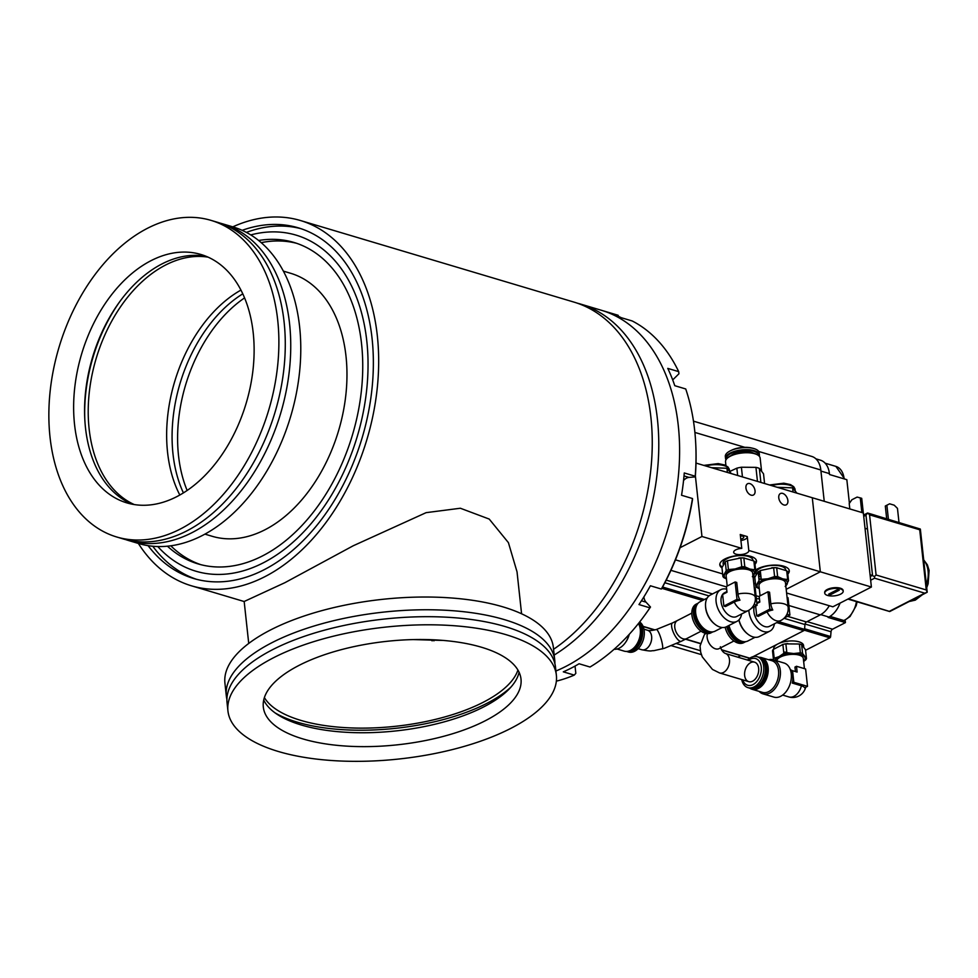 <?xml version="1.0" encoding="UTF-8"?>
<svg xmlns="http://www.w3.org/2000/svg" width="978" height="978" viewBox="0 0 978 978"><rect width="100%" height="100%" fill="white"/><g stroke="black" fill="none" stroke-linecap="round" stroke-linejoin="round"><path stroke-width="1.47" d="M614.111 649.27A17.787 11.785 -73.4 0 0 625.211 642.852A17.787 11.785 -73.4 0 0 629.123 634.465M625.407 642.595A16.516 10.941 -73.4 0 0 625.578 642.35A16.516 10.941 -73.4 0 0 629.27 634.294M617.057 649.001L624.184 651.128A16.516 10.941 -73.4 0 0 635.981 645.443A16.516 10.941 -73.4 0 0 640.382 630.688A16.516 10.941 -73.4 0 0 638.451 623.512M636.091 645.284A15.758 10.44 -73.4 0 0 636.201 645.138A15.758 10.44 -73.4 0 0 640.394 631.067A15.758 10.44 -73.4 0 0 640.382 630.883M634.209 647.558A13.973 9.267 -73.4 0 0 640.052 627.949M628.218 651.201A15.624 10.355 -73.4 0 0 640.48 640.48A15.624 10.355 -73.4 0 0 638.83 623.047M626.543 651.434A16.137 10.697 -73.4 0 0 626.837 651.519A16.137 10.697 -73.4 0 0 640.761 641.702A16.137 10.697 -73.4 0 0 639.233 622.521M626.837 651.519L628.487 652.02A16.137 10.697 -73.4 0 0 642.827 641.128A16.137 10.697 -73.4 0 0 639.649 621.996M643.964 629.184L647.534 630.248A10.171 6.736 -73.4 0 1 651.678 638.548A10.171 6.736 -73.4 0 1 646.434 648.769A10.171 6.736 -73.4 0 1 641.727 649.734L641.727 649.734C652.705 651.874 650.431 650.541 653.781 650.7L664.38 648.292L681.263 641.299A10.171 3.313 -115.6 0 1 679.148 640.761A10.171 3.313 -115.6 0 1 672.84 631.103A10.171 3.313 -115.6 0 1 672.473 622.962L677.436 620.504A10.171 6.43 -117.2 0 0 675.309 629.942A10.171 6.43 -117.2 0 0 683.072 638.805A10.171 6.43 -117.2 0 0 686.715 638.585L701.092 631.213M662.192 648.976A10.171 1.858 -106.8 0 0 662.656 647.962A10.171 1.858 -106.8 0 0 660.394 636.751A10.171 1.858 -106.8 0 0 656.324 629.514L672.473 622.962M617.448 315.063A190.6 126.296 106.6 0 1 617.79 315.173A190.6 126.296 106.6 0 1 618.12 315.271L607.179 312.006A190.6 126.296 106.6 0 1 621.262 317.703L632.216 320.967A190.6 126.296 106.6 0 1 678.708 371.652L667.766 368.388A190.6 126.296 106.6 0 1 674.783 385.699L685.725 388.963A190.6 126.296 106.6 0 1 695.774 444.611A190.6 126.296 106.6 0 1 695.211 476.225L684.27 472.961A190.6 126.296 106.6 0 1 681.544 495.259L692.485 498.523A190.6 126.296 106.6 0 1 661.336 589.037L650.394 585.773A190.6 126.296 106.6 0 1 638.964 604.563L649.905 607.827A190.6 126.296 106.6 0 1 644.991 614.881A190.6 126.296 106.6 0 1 590.015 667.02L579.074 663.756A190.6 126.296 106.6 0 1 571.225 668.108A190.6 126.296 106.6 0 1 563.304 671.837L574.257 675.101A190.6 126.296 106.6 0 1 556.36 681.14M565.749 666.47A190.6 126.296 106.6 0 1 555.92 671.006A190.6 126.296 106.6 0 0 565.749 666.47A190.6 126.296 106.6 0 0 678.316 476.628A190.6 126.296 106.6 0 0 601.372 310.27A190.6 126.296 106.6 0 1 678.316 476.628A190.6 126.296 106.6 0 1 565.749 666.47M618.487 316.346L618.12 315.271M672.717 379.941A11.43 7.579 106.6 0 1 673.194 379.44L678.94 373.767L678.708 371.652M661.336 589.037L661.923 588.243A188.057 124.609 106.6 0 0 692.571 499.208L692.485 498.523M683.549 480.504A11.43 7.579 106.6 0 1 688.989 477.411L695.285 476.909L695.211 476.225M641.434 600.798L646.042 602.167L650.492 607.02L649.905 607.827M646.042 602.167A11.43 7.579 106.6 0 1 643.879 596.91M575.04 666.079L575.822 673.329L574.257 675.101M650.492 607.02A188.057 124.609 106.6 0 1 645.737 613.866L644.991 614.881M695.774 444.611L695.835 445.87A188.057 124.609 106.6 0 1 695.285 476.909M719.172 648.573A10.171 6.43 -117.2 0 1 719.075 648.622A10.171 6.43 -117.2 0 1 715.444 648.83A10.171 6.43 -117.2 0 1 707.412 633.634M754.93 679.441A10.171 6.736 106.6 0 1 748.745 681.654L719.563 672.95A10.171 6.736 106.6 0 0 725.749 670.737A10.171 6.736 106.6 0 0 729.539 660.676A10.171 6.736 106.6 0 0 725.37 653.463A10.171 6.736 106.6 0 1 725.37 653.463L754.551 662.167A10.171 6.736 106.6 0 1 758.72 669.38A10.171 6.736 106.6 0 1 754.93 679.441M849.809 508.939L849.222 503.548L851.862 499.77L857.119 497.081L860.261 497.888L861.716 498.328L863.317 512.961L812.29 497.741L820.334 571.8L786.19 589.306L820.334 571.8L871.398 587.032L832.865 606.8L786.593 592.998M863.354 512.973L871.398 587.032M824.747 592.815A9.279 3.716 -6.2 0 1 824.674 592.472A9.279 3.716 -6.2 0 1 830.09 588.414A9.279 3.716 -6.2 0 1 840.285 588.194A9.279 3.716 -6.2 0 1 843.122 590.467A9.279 3.716 -6.2 0 1 843.109 590.822M867.486 529.061L865.029 528.328M874.466 576.507L876.092 574.991L926.252 589.954L927.205 592.24L924.748 593.169L874.601 578.206L874.466 576.507L870.053 574.612M840.628 594.147A9.279 3.716 173.8 0 0 843.195 591.164A9.279 3.716 173.8 0 0 833.574 588.463A9.279 3.716 173.8 0 0 824.747 593.169A9.279 3.716 173.8 0 0 827.571 595.443A9.279 3.716 173.8 0 0 840.628 594.147M830.505 594.685L839.258 590.186L837.437 589.648L828.684 594.135L830.505 594.685L830.346 593.279M875.151 515.259L870.2 513.78M889.699 611.482L848.415 598.817M926.252 589.954L919.723 529.783L920.274 529.025A2.543 1.015 -6.2 0 1 920.371 529.257L927.205 592.24L889.723 611.543L847.914 599.074M870.261 576.507L872.523 575.345L865.982 515.186L866.973 513.646A2.543 1.015 -6.2 0 1 868.293 513.523L867.168 513.609M868.293 513.523L869.564 514.831L919.723 529.783M863.586 515.039L867.559 512.998L920.274 529.025M867.62 513.316L866.973 513.646M860.261 497.888L861.85 512.533M886.679 518.707L885.31 506.017L886.887 505.21L888.403 519.22M898.99 522.374L897.462 508.364L894.198 505.174L889.638 503.817L886.887 505.21M731.312 473.596L726.935 468.266L711.471 467.68M726.935 468.266L727.387 472.423M760.065 595.81L758.965 585.712A13.337 5.355 -6.2 0 1 771.642 578.952A13.337 5.355 -6.2 0 1 785.493 582.839L788.134 607.13A13.337 5.355 -6.2 0 0 784.063 603.854A13.337 5.355 -6.2 0 0 770.823 603.817L769.564 592.24L767.95 591.763L759.197 596.262L759.82 602.045L756.886 603.548M759.283 588.658A15.245 6.125 -6.2 0 1 757.498 584.147A15.245 6.125 -6.2 0 1 767.999 578.756A15.245 6.125 -6.2 0 1 782.73 578.878A15.245 6.125 -6.2 0 1 786.96 584.404A15.245 6.125 -6.2 0 1 785.811 585.773M787.669 579.575A16.773 6.736 -6.2 0 1 788.537 580.712L787.583 571.91A16.773 6.736 -6.2 0 0 786.703 570.773L776.679 567.778L777.632 576.58L782.73 578.878L787.669 579.575L786.703 570.773M785.212 586.494L788.537 580.712M759.295 588.756L756.617 587.362A16.773 6.736 -6.2 0 1 755.737 586.225L754.784 577.423L758.109 571.641L759.075 580.455L755.737 586.225M774.6 576.555L773.635 567.753L760.285 570.529L761.239 579.343L767.999 578.756L774.6 576.555A16.773 6.736 -6.2 0 1 777.632 576.58M773.635 567.753A16.773 6.736 -6.2 0 1 776.679 567.778M763.085 580.198L758.891 578.842M755.639 606.042L756.703 615.859L758.317 616.336L767.07 611.849A11.736 4.707 -6.2 0 1 772.791 610.003A11.736 7.421 -117.2 0 1 770.823 603.817M757.449 602.509A13.337 8.435 62.8 0 0 757.388 602.546A13.337 8.435 62.8 0 0 756.813 602.888M754.221 606.776A13.337 8.435 62.8 0 0 758.097 621.592A13.337 8.435 62.8 0 0 769.564 626.287L780.957 620.443A13.337 13.337 0 0 0 786.948 614.233A11.736 4.707 -6.2 0 1 786.948 614.233L789.906 615.101L788.024 597.741L787.082 597.472M759.49 599.001A17.787 11.247 62.8 0 0 756.361 598.707M748.842 610.26A17.787 11.247 62.8 0 0 756.507 627.118A17.787 11.247 62.8 0 0 769.833 631.152A17.787 11.247 62.8 0 0 774.417 623.793M738.977 619.869A17.787 11.247 62.8 0 0 747.742 634.037A17.787 11.247 62.8 0 0 759.331 636.531L769.833 631.152M738.879 619.966A16.516 10.44 62.8 0 0 747.106 633.536A16.516 10.44 62.8 0 0 747.424 633.781M728.977 625.468A16.516 10.44 62.8 0 0 737.131 638.658A16.516 10.44 62.8 0 0 747.901 640.969L755.04 637.301M728.916 625.504A15.758 9.963 62.8 0 0 736.752 638.353A15.758 9.963 62.8 0 0 736.935 638.5M788.134 607.13A13.337 13.337 0 0 1 786.96 614.196A11.736 7.421 -117.2 0 1 786.948 614.221M728.427 625.749A13.973 8.839 62.8 0 0 738.537 639.673M727.412 626.275A15.624 9.878 62.8 0 0 744.234 641.715M726.764 626.605A16.137 10.208 62.8 0 0 745.273 641.886A16.137 10.208 62.8 0 0 745.688 641.654M725.15 627.265A16.137 10.208 62.8 0 0 743.696 642.693L745.273 641.886M756.703 615.859L769.845 609.123L772.791 610.003M784.356 617.949L789.906 615.101M769.845 609.123L767.95 591.763M764.062 579.832A14.988 6.015 -6.2 0 1 761.422 579.343M761.239 579.294A14.988 6.015 -6.2 0 1 758.855 578.426M758.158 572.032A14.988 6.015 -6.2 0 1 760.297 570.675M771.74 567.766A14.988 6.015 -6.2 0 1 777.07 567.778M760.982 576.983A14.988 6.015 -6.2 0 1 758.598 576.115M756.055 574.294L755.933 573.169A14.988 6.015 -6.2 0 1 770.199 565.565A14.988 6.015 -6.2 0 1 785.75 569.929L785.786 570.247M776.789 660.847A13.337 5.355 -6.2 0 1 790.028 654.478A13.337 5.355 -6.2 0 1 803.317 658.414L804.429 668.634M790.334 669.661L792.583 670.81M795.444 671.556L794.955 667.069A13.337 5.355 173.8 0 1 796.605 667.155M775.041 660.321A15.245 6.125 -6.2 0 1 779.111 656.593A15.245 6.125 -6.2 0 1 793.684 653.548A15.245 6.125 -6.2 0 1 804.625 656.813A15.245 6.125 -6.2 0 1 803.635 661.36M774.197 658.255L773.243 649.441A16.773 6.736 -6.2 0 0 772.498 650.749L773.451 659.551A16.773 6.736 -6.2 0 1 774.197 658.255L779.111 656.593L783.83 653.316A16.773 6.736 -6.2 0 1 786.838 652.693L785.884 643.879L799.381 644.001A16.773 6.736 -6.2 0 1 801.642 644.673L805.517 649.734L806.471 658.549A16.773 6.736 -6.2 0 1 805.725 659.844L803.647 661.483M806.471 658.549L802.596 653.487A16.773 6.736 -6.2 0 0 800.346 652.815L793.684 653.548L786.838 652.693M802.596 653.487L801.642 644.673M783.94 653.292A14.988 6.015 -6.2 0 1 783.83 653.28L782.877 644.502L773.243 649.441M800.346 652.815L799.381 644.001M792.718 671.996L791.031 671.495A13.337 8.839 106.6 0 1 792.29 683.072L801.41 685.786A11.736 4.707 -6.2 0 1 804.674 687.803L807.51 686.348L805.627 669.001L796.508 666.275L794.955 667.069M768.598 659.722A17.787 11.785 106.6 0 1 773.146 659.759L784.075 663.023A17.787 11.785 106.6 0 1 790.285 683.439A17.787 11.785 106.6 0 1 773.904 697.106L762.987 693.854A17.787 11.785 106.6 0 1 759.148 691.385M773.146 659.759A17.787 11.785 106.6 0 1 779.356 680.175A17.787 11.785 106.6 0 1 762.987 693.854M759.111 657.302A16.516 10.941 106.6 0 1 761.483 657.607L771.874 660.7A16.516 10.941 106.6 0 1 777.644 679.661A16.516 10.941 106.6 0 1 762.437 692.363L752.033 689.258A16.516 10.941 106.6 0 1 749.881 688.219M761.483 657.607A16.516 10.941 106.6 0 1 767.241 676.556A16.516 10.941 106.6 0 1 752.033 689.258M760.933 658.243A15.758 10.44 106.6 0 1 766.214 676.25A15.758 10.44 106.6 0 1 751.923 688.426M764.869 664.453A13.973 9.267 106.6 0 1 758.622 685.395M765.419 668.292A15.624 10.355 106.6 0 1 765.432 668.414A15.624 10.355 106.6 0 1 761.263 682.375A15.624 10.355 106.6 0 1 761.19 682.485M747.51 660.064A16.137 10.697 106.6 0 1 750.97 657.485A16.137 10.697 106.6 0 1 757.18 656.715L758.818 657.204A16.137 10.697 106.6 0 1 765.419 668.17A16.137 10.697 106.6 0 1 761.116 682.583A16.137 10.697 106.6 0 1 749.588 688.133L747.95 687.644A16.137 10.697 106.6 0 1 741.703 679.551M757.18 656.715A16.137 10.697 106.6 0 1 762.803 675.236A16.137 10.697 106.6 0 1 747.95 687.644M748.5 660.358A13.936 9.23 106.6 0 1 750.273 659.221A13.936 9.23 106.6 0 1 761.104 665.932A13.936 9.23 106.6 0 1 754.613 683.598A13.936 9.23 106.6 0 1 742.693 679.844M750.639 662.656A10.171 6.736 106.6 0 1 758.219 673.426A10.171 6.736 106.6 0 1 746.08 679.649A10.171 6.736 106.6 0 1 750.639 662.656M796.508 666.275L797.131 672.057L792.571 670.7L793.83 682.277L792.29 683.072M793.83 682.277L807.51 686.348M782.266 644.636A14.988 6.015 -6.2 0 1 787.755 643.512M773.781 648.989L773.757 648.744A14.988 6.015 -6.2 0 1 777.278 644.257M778.574 643.585A14.988 6.015 -6.2 0 1 794.368 641.018A14.988 6.015 -6.2 0 1 803.574 645.504L803.696 646.678M577.252 303.156A190.6 126.296 106.6 0 1 580.541 304.06A190.6 126.296 106.6 0 1 658.06 463.841A190.6 126.296 106.6 0 1 554.184 655.04M433.951 640.859A182.972 121.248 106.6 0 1 432.789 639.771M232.788 226.859A190.6 126.296 106.6 0 1 300.429 220.515L574.013 302.116A190.6 126.296 106.6 0 1 651.813 457.68A190.6 126.296 106.6 0 1 553.56 649.294M248.73 643.438L244.17 601.494L284.867 582.705L353.205 545.785L426.115 512.655L460.369 508.242L489.22 519.073L508.413 542.643L517.032 571.849L521.58 613.793M300.429 220.515A190.6 126.296 106.6 0 1 377.374 386.872A190.6 126.296 106.6 0 1 264.806 576.714A190.6 126.296 106.6 0 1 191.468 585.81A190.6 126.296 106.6 0 1 138.363 543.45M242.128 230.331A182.972 121.248 106.6 0 1 298.241 227.813A182.972 121.248 106.6 0 1 372.117 387.52A182.972 121.248 106.6 0 1 264.048 569.771A182.972 121.248 106.6 0 1 193.656 578.499A182.972 121.248 106.6 0 1 148.081 545.663M196.407 579.269A182.972 121.248 106.6 0 1 152.776 546.25M246.37 232.409A182.972 121.248 106.6 0 1 300.967 228.681M250.735 234.916A175.355 116.186 106.6 0 1 367.887 355.906A175.355 116.186 106.6 0 1 263.29 562.827A175.355 116.186 106.6 0 1 157.788 546.543M226.908 699.319A165.184 66.296 -6.2 0 1 226.309 695.871L224.928 683.145A165.184 66.296 -6.2 0 1 381.982 599.392A165.184 66.296 -6.2 0 1 553.365 647.46L554.746 660.187A165.184 66.296 -6.2 0 1 554.893 663.683M258.608 240.49A167.727 111.137 106.6 0 1 293.889 242.434A167.727 111.137 106.6 0 1 361.603 388.816A167.727 111.137 106.6 0 1 262.544 555.895A167.727 111.137 106.6 0 1 198.008 563.89A167.727 111.137 106.6 0 1 167.434 546.189M226.309 695.871A165.184 66.296 -6.2 0 1 383.364 612.13A165.184 66.296 -6.2 0 1 554.746 660.187M200.759 564.648A167.727 111.137 106.6 0 1 170.783 545.797M261.199 242.654A167.727 111.137 106.6 0 1 296.603 243.302M227.935 710.908L227.055 702.803A165.184 66.296 -6.2 0 1 384.122 619.062A165.184 66.296 -6.2 0 1 555.492 667.13L556.372 675.223A165.184 66.296 -6.2 0 1 510.712 728.427A165.184 66.296 -6.2 0 1 334.134 760.676A165.184 66.296 -6.2 0 1 227.935 710.908A165.184 66.296 -6.2 0 1 385.002 627.167A165.184 66.296 -6.2 0 1 556.372 675.223M283.363 271.114L290.637 273.29A137.226 90.93 106.6 0 1 346.041 393.058A137.226 90.93 106.6 0 1 265.001 529.758A137.226 90.93 106.6 0 1 212.202 536.299L204.915 534.122M485.174 720.81A129.609 52.017 -6.2 0 1 346.628 746.116A129.609 52.017 -6.2 0 1 263.314 707.07A129.609 52.017 -6.2 0 1 386.542 641.36A129.609 52.017 -6.2 0 1 521.005 679.074A129.609 52.017 -6.2 0 1 485.174 720.81M519.086 672.253A129.609 52.017 -6.2 0 1 508.939 689.258A129.609 52.017 -6.2 0 1 483.67 706.923A129.609 52.017 -6.2 0 1 277.287 714.417A129.609 52.017 -6.2 0 1 263.718 699.991M510.883 687.155A134.695 54.047 -6.2 0 1 486.812 703.39A134.695 54.047 -6.2 0 1 274.928 712.791M517.924 670.04A129.609 52.017 -6.2 0 1 483.169 702.302A129.609 52.017 -6.2 0 1 355.65 728.06A129.609 52.017 -6.2 0 1 264.39 697.583M443.23 640.431L413.254 639.588M432.154 640.859A181.7 120.404 106.6 0 1 430.785 639.685M187.14 490.467A129.609 85.881 106.6 0 1 244.573 297.899M183.412 492.9A129.609 85.881 106.6 0 1 242.788 293.828M179.818 495.015A129.609 85.881 106.6 0 1 240.943 290.087M134.267 504.562A129.609 85.881 106.6 0 1 96.162 358.486A129.609 85.881 106.6 0 1 208.069 257.141M84.805 419.354A134.695 89.242 106.6 0 1 120.001 301.334M132.385 504.245A129.609 85.881 106.6 0 1 84.744 418.119A129.609 85.881 106.6 0 1 119.267 302.336A129.609 85.881 106.6 0 1 206.309 256.383M176.688 496.702A129.609 85.881 106.6 0 1 126.834 502.875A129.609 85.881 106.6 0 1 81.577 354.134A129.609 85.881 106.6 0 1 200.918 254.476A129.609 85.881 106.6 0 1 253.241 367.606A129.609 85.881 106.6 0 1 176.688 496.702M180.209 529.098A165.184 109.45 106.6 0 1 116.663 536.971A165.184 109.45 106.6 0 1 58.986 347.398A165.184 109.45 106.6 0 1 211.089 220.392A165.184 109.45 106.6 0 1 277.764 364.562A165.184 109.45 106.6 0 1 180.209 529.098M211.089 220.392L217.471 222.287A165.184 109.45 106.6 0 1 284.158 366.469A165.184 109.45 106.6 0 1 186.59 531.005A165.184 109.45 106.6 0 1 123.045 538.878L116.663 536.971M220.184 223.155A165.184 109.45 106.6 0 1 222.935 223.925A165.184 109.45 106.6 0 1 289.622 368.095A165.184 109.45 106.6 0 1 192.067 532.631A165.184 109.45 106.6 0 1 128.521 540.516A165.184 109.45 106.6 0 1 125.795 539.636M222.935 223.925L232.972 226.908A165.184 109.45 106.6 0 1 299.659 371.09A165.184 109.45 106.6 0 1 202.104 535.626A165.184 109.45 106.6 0 1 138.546 543.499L128.521 540.516M727.229 586.018L726.128 575.92A13.337 5.355 -6.2 0 1 738.818 569.159A13.337 5.355 -6.2 0 1 752.657 573.047L755.297 597.338A13.337 5.355 -6.2 0 0 751.226 594.062A13.337 5.355 -6.2 0 0 737.999 594.025L736.74 582.448L735.126 581.971L726.373 586.47L726.996 592.252L722.62 594.502L723.879 606.067L725.48 606.543L734.246 602.057A11.736 4.707 -6.2 0 1 739.967 600.211A11.736 7.421 -117.2 0 1 737.999 594.025M726.446 578.866A15.245 6.125 -6.2 0 1 724.661 574.355A15.245 6.125 -6.2 0 1 735.175 568.964A15.245 6.125 -6.2 0 1 749.906 569.086A15.245 6.125 -6.2 0 1 754.124 574.612A15.245 6.125 -6.2 0 1 752.974 575.981M754.833 569.783A16.773 6.736 -6.2 0 1 755.701 570.92L754.747 562.118A16.773 6.736 -6.2 0 0 753.879 560.981L743.842 557.986L744.808 566.8L749.906 569.086L754.833 569.783L753.879 560.981M752.375 576.702L755.701 570.92M726.458 578.964L723.781 577.582A16.773 6.736 -6.2 0 1 722.913 576.433L726.238 570.663A16.773 6.736 -6.2 0 1 728.402 569.551L735.175 568.964L741.764 566.763A16.773 6.736 -6.2 0 1 744.808 566.8M741.764 566.763L740.811 557.961A16.773 6.736 -6.2 0 1 743.842 557.986M728.402 569.551L727.449 560.736L740.811 557.961M723.781 577.582L723.598 575.834M726.238 570.663L725.285 561.849A16.773 6.736 -6.2 0 1 727.449 560.736M722.913 576.433L721.96 567.631L725.285 561.849M724.612 592.717A13.337 8.435 62.8 0 0 724.564 592.754A13.337 8.435 62.8 0 0 723.145 608.475A13.337 8.435 62.8 0 0 736.74 616.495L748.121 610.651A13.337 13.337 0 0 0 754.111 604.441A11.736 4.707 -6.2 0 0 754.124 604.428L757.07 605.309L755.187 587.961L754.246 587.68M726.666 589.208A17.787 11.247 62.8 0 0 720.762 589.697A17.787 11.247 62.8 0 0 718.867 610.663A17.787 11.247 62.8 0 0 736.996 621.36A17.787 11.247 62.8 0 0 741.593 614.001M720.762 589.697L710.272 595.076A17.787 11.247 62.8 0 0 705.529 605.957A17.787 11.247 62.8 0 0 714.906 624.245A17.787 11.247 62.8 0 0 726.507 626.739L736.996 621.36M705.554 606.372A16.516 10.44 62.8 0 0 705.566 606.763A16.516 10.44 62.8 0 0 714.282 623.744A16.516 10.44 62.8 0 0 714.588 623.988M707.131 598.12L699.991 601.788A16.516 10.44 62.8 0 0 695.59 611.886A16.516 10.44 62.8 0 0 704.294 628.866A16.516 10.44 62.8 0 0 715.065 631.177L722.216 627.509M695.602 612.13A15.758 9.963 62.8 0 0 695.615 612.362A15.758 9.963 62.8 0 0 703.915 628.561A15.758 9.963 62.8 0 0 704.111 628.707M755.297 597.338A13.337 13.337 0 0 1 754.136 604.404A11.736 7.421 -117.2 0 1 754.124 604.428M695.578 610.15A13.973 8.839 62.8 0 0 705.7 629.881M697.241 604.331A15.624 9.878 62.8 0 0 696.629 622.069A15.624 9.878 62.8 0 0 711.397 631.922M698.145 603.181A16.137 10.208 62.8 0 0 697.705 603.377A16.137 10.208 62.8 0 0 695.994 622.399A16.137 10.208 62.8 0 0 712.436 632.094A16.137 10.208 62.8 0 0 712.852 631.861M697.705 603.377L696.128 604.184A16.137 10.208 62.8 0 0 694.417 623.206A16.137 10.208 62.8 0 0 710.859 632.913L712.436 632.094M723.879 606.067L737.009 599.331L739.967 600.211M751.532 608.157L757.07 605.309M737.009 599.331L735.126 581.971M738.903 557.973A14.988 6.015 -6.2 0 1 744.246 557.986M723.231 564.502L723.109 563.377A14.988 6.015 -6.2 0 1 737.363 555.773A14.988 6.015 -6.2 0 1 752.913 560.137L752.95 560.455M805.041 624.013L831.031 631.764L830.628 636.544A1.259 0.831 106.6 0 1 829.882 637.827L805.579 650.284M783.696 652.045A12.164 4.878 173.8 0 0 786.777 652.143M831.031 631.764A2.518 1.663 106.6 0 1 832.522 629.209L845.432 622.595L828.097 617.424L828.855 617.032A22.188 14.707 106.6 0 0 840.053 603.108M829.992 616.397L845.249 620.944L845.432 622.595M815.896 458.829L820.469 460.198A22.188 14.707 106.6 0 1 829.417 473.609L829.515 474.526L846.838 479.685L849.405 503.291M829.271 605.724A22.396 14.841 106.6 0 1 820.261 614.869L806.459 621.959L787.547 616.311M753.036 656.69L803.794 630.651A1.271 0.844 106.6 0 0 804.552 629.355L804.955 624.539A2.543 1.687 106.6 0 1 806.459 621.959M693.475 421.163L811.789 456.445A22.396 14.841 106.6 0 1 820.823 469.99L824.234 501.311M740.725 655.676L737.803 657.167M755.468 583.707L753.757 583.206M722.644 573.915L675.443 559.844M680.065 547.717L701.96 536.494L741.764 548.365L740.26 534.477L747.278 536.58L748.793 550.455L820.334 571.8L812.29 497.741L696.006 463.071M695.37 475.834L701.96 536.494M749.869 483.609A6.357 4.022 -117.2 0 1 754.71 489.147A6.357 4.022 -117.2 0 1 753.39 495.039A6.357 4.022 -117.2 0 1 746.923 491.225A6.357 4.022 -117.2 0 1 747.595 483.743A6.357 4.022 -117.2 0 1 749.869 483.609M782.693 493.401A6.357 4.022 -117.2 0 1 787.547 498.939A6.357 4.022 -117.2 0 1 786.226 504.831A6.357 4.022 -117.2 0 1 779.747 501.017A6.357 4.022 -117.2 0 1 780.42 493.535A6.357 4.022 -117.2 0 1 782.693 493.401M748.793 550.455A7.628 3.056 -6.2 0 1 748.83 550.651A7.628 3.056 -6.2 0 1 741.581 554.514A7.628 3.056 -6.2 0 1 733.671 552.301A7.628 3.056 -6.2 0 1 741.764 548.365M755.603 570.04A18.423 7.396 -6.2 0 1 783.671 566.189A18.423 7.396 -6.2 0 1 789.283 570.712A18.423 7.396 -6.2 0 1 787.816 574.098M754.82 577.692A18.423 7.396 -6.2 0 1 753.121 576.03M721.984 567.9A18.423 7.396 -6.2 0 1 727.057 557.998A18.423 7.396 -6.2 0 1 750.835 556.396A18.423 7.396 -6.2 0 1 754.992 564.306M740.407 535.92A4.071 1.626 -6.2 0 1 742.546 536.152A4.071 1.626 -6.2 0 1 743.781 537.154A4.071 1.626 -6.2 0 1 740.762 539.086M789.16 570.137A18.423 7.396 -6.2 0 1 787.693 572.949M755.028 576.739A18.423 7.396 -6.2 0 1 753.512 575.553M760.798 575.345A12.359 4.963 -6.2 0 1 758.855 571.519M747.326 536.971A7.628 3.056 -6.2 0 1 740.908 540.528M756.336 560.345A18.423 7.396 -6.2 0 1 754.857 563.157M722.192 566.947A18.423 7.396 -6.2 0 1 719.82 564.318M796.972 493.181L792.596 487.851L777.131 487.264M792.596 487.851L793.048 492.007M764.576 483.511L763.525 473.829L759.356 468.376L760.872 482.411M759.356 468.376A19.316 7.751 173.8 0 0 755.933 467.362L757.461 481.396M755.933 467.362L741.397 467.227L742.449 476.922M729.808 471.445L736.85 468.181L737.644 475.479M741.397 467.227A19.316 7.751 173.8 0 0 736.85 468.181M759.234 456.176A17.029 6.834 173.8 0 0 759.405 454.856L759.185 452.765A17.029 6.834 173.8 0 0 752.718 448.254L751.238 447.912A14.829 5.954 173.8 0 0 732.045 450.002L730.676 450.65A17.029 6.834 173.8 0 0 725.334 456.445L725.554 458.523A17.029 6.834 173.8 0 0 726.006 459.794M752.718 448.254A17.029 6.834 173.8 0 0 730.676 450.65M759.405 454.856A17.029 6.834 173.8 0 0 741.74 449.892A17.029 6.834 173.8 0 0 725.554 458.523M758.965 455.895A16.516 6.626 173.8 0 0 741.813 450.565A16.516 6.626 173.8 0 0 726.214 459.452M761.544 470.919L760.138 458.046A17.408 6.98 173.8 0 0 758.06 455.198A17.408 6.98 173.8 0 0 742.082 452.985A17.408 6.98 173.8 0 0 726.947 458.572A17.408 6.98 173.8 0 0 725.529 461.812L725.933 465.516M757.669 454.953A16.65 6.675 173.8 0 0 757.314 454.709A16.65 6.675 173.8 0 0 742.033 452.594A16.65 6.675 173.8 0 0 727.571 457.936A16.65 6.675 173.8 0 0 727.277 458.254M672.436 379.207L673.194 379.44M684.013 475.919L688.989 477.411M926.398 584.746A22.873 15.159 -73.4 0 0 928.073 570.944A22.873 15.159 -73.4 0 0 923.733 560.247M909.626 601.336A22.873 15.159 -73.4 0 0 919.308 596.372M876.092 574.991L869.564 514.831M924.748 593.169L889.723 611.14M874.601 578.206L870.664 580.223M865.982 515.186L863.721 516.335M729.539 471.09L729.405 469.868A17.152 6.883 173.8 0 0 724.172 465.662A17.152 6.883 173.8 0 0 705.7 465.956M767.07 611.849A13.337 8.435 62.8 0 0 780.957 620.443M801.41 685.786A13.337 8.839 106.6 0 1 788.879 696.935L782.644 695.077M734.246 602.057A13.337 8.435 62.8 0 0 748.121 610.651M804.271 630.187L829.882 637.827M804.601 628.781L830.628 636.544M807.095 621.629L832.522 629.209M820.75 614.612L828.855 617.032M856.447 601.629A20.33 13.472 106.6 0 1 843.794 620.504M825.175 463.193L835.897 466.396A20.33 13.472 106.6 0 1 844.124 478.878M820.945 471.078L829.417 473.609M755.75 563.365L754.894 563.12M820.261 614.869L788.867 605.504M759.246 596.678L756.031 595.712M726.409 586.886L670.92 570.333M712.51 593.927L666.201 580.125M804.955 624.539L784.014 618.292M709.001 595.92L664.857 582.754M804.552 629.355L778.635 621.629M704.441 599.502L662.583 587.02M820.823 469.99L758.708 451.469M744.82 447.325L694.893 432.435M700.358 650.688L676.409 643.548M749.796 658.17L721.409 649.71M700.309 643.414L685.761 639.074M654.979 629.893L643.084 626.348M803.794 630.651L776.764 622.595M702.559 600.468L661.861 588.316M795.2 490.675L795.065 489.452A17.152 6.883 173.8 0 0 789.833 485.247A17.152 6.883 173.8 0 0 771.361 485.54M753.598 453.169A13.337 5.355 173.8 0 0 751.727 452.435A13.337 5.355 173.8 0 0 730.872 455.638M691.813 613.12L677.436 620.504M641.727 649.734L638.145 648.671M681.263 641.299L686.715 638.585M647.534 630.248C648.976 630.859 651.898 630.627 656.324 629.514M580.541 304.06L617.79 315.173M733.916 641.006L719.075 648.622M705.676 633.402L704.294 634.844L700.04 646.03L700.651 652.118L702.265 656.849L712.461 669.429L719.563 672.95M725.37 653.463C723.109 652.448 721.434 650.211 720.358 646.751M923.684 559.844L927.364 564.819L929.1 570.382L928.146 583.756L926.716 587.656M922.095 594.942L915.298 600.137L909.369 601.47M824.674 592.472L824.747 593.169M843.122 590.467L843.195 591.164M703.818 465.394L718.194 463.609L724.845 465.015L728.097 467.129L729.405 469.868M759.747 601.336L757.388 602.546M747.106 633.536L747.742 634.037M788.879 696.935A13.337 13.337 0 0 0 805.652 687.302M191.468 585.81L244.17 601.531M726.923 591.543L724.564 592.754M714.282 623.744L714.906 624.245M705.566 606.763L705.529 605.957M844.148 620.614L850.053 616.519L856.227 605.626L857.095 601.812M835.897 466.396L844.711 479.049M671.397 645.688L701.397 654.637M643.182 626.58L654.588 629.979M685.505 639.209L700.272 643.61M721.556 649.954L749.527 658.304M758.989 571.433L759.295 574.318M769.478 484.978L783.855 483.193L790.505 484.599L793.757 486.714L795.065 489.452M727.571 457.936L726.947 458.572M757.314 454.709L758.06 455.198"/></g></svg>

